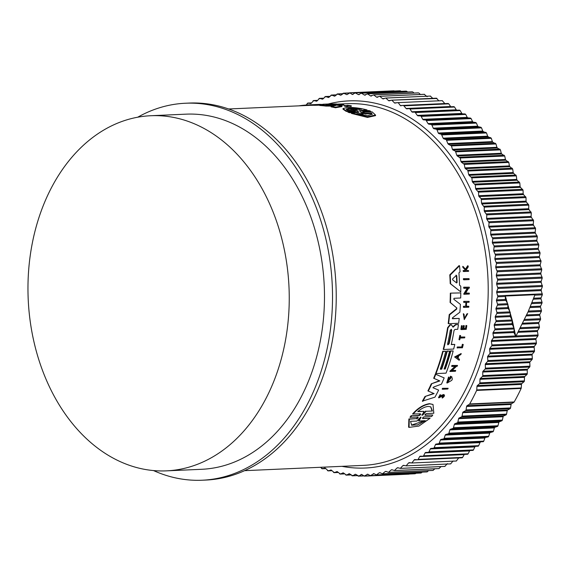 <?xml version="1.0" encoding="UTF-8"?>
<svg xmlns="http://www.w3.org/2000/svg" width="571" height="571" viewBox="0 0 571 571"><rect width="100%" height="100%" fill="white"/><g stroke="black" fill="none" stroke-linecap="round" stroke-linejoin="round"><path stroke-width="0.86" d="M359.445 110.339L359.73 110.232C359.323 110.489 359.916 110.703 361.514 110.881L368.994 110.553L370.565 111.152L370.643 111.752L363.77 112.059M362.792 111.602L363.077 111.488C362.671 111.766 363.263 112.009 364.855 112.209L372.135 111.88L375.497 114.999L375.575 115.62L367.488 117.419L351.401 113.408L351.315 112.808L358.595 112.487C359.002 112.194 358.41 111.959 356.818 111.766L349.331 112.102L347.76 111.495L355.241 111.159C355.654 110.895 355.062 110.681 353.463 110.51L346.19 110.831L342.957 108.618L346.961 107.441C353.128 107.22 359.809 108.047 367.003 109.91L359.78 110.56M356.818 111.766L356.896 112.366L349.409 112.694L347.839 112.087L347.76 111.495M353.463 110.51L353.542 111.102L346.269 111.424L343.035 109.197L342.957 108.618M367.003 109.91L367.082 110.496L360.587 110.788M343.663 104.55L343.735 105.107L338.503 105.342A181.021 132.922 -92.5 0 0 337.854 105.264L337.775 104.714L343.007 104.479A181.564 133.321 87.5 0 1 343.663 104.55L338.432 104.786A181.564 133.321 -92.5 0 0 337.775 104.714M347.354 105.799L346.833 105.478L347.332 105.3L351.286 105.778L351.179 106.442L348.046 105.963M344.477 106.028C345.469 106.477 346.718 106.591 348.231 106.356L348.153 105.792C346.647 106.028 345.398 105.913 344.406 105.464L345.248 105.642M329.974 104.086L334.927 103.943A181.564 133.321 -92.5 0 1 336.026 103.972L336.819 104.086L336.897 104.636L330.231 104.736M319.696 105.171L314.928 105.307A181.021 132.922 -92.5 0 0 311.402 105.321L310.802 105.335A181.021 132.922 -92.5 0 0 309.254 105.392L228.528 108.982M325.841 105.007L335.491 105.014A181.564 133.321 87.5 0 1 341.901 106.006L341.979 106.57L335.448 107.748A181.021 132.922 -92.5 0 0 331.094 106.863L331.016 106.299L335.734 105.556L325.92 105.528A181.564 133.321 -92.5 0 0 319.66 104.936L324.178 104.507L314.857 104.757A181.564 133.321 -92.5 0 0 311.323 104.779L324.806 104.307A181.564 133.321 87.5 0 1 330.202 104.522L325.891 105.021M332.258 106.099L325.991 106.085A181.021 132.922 -92.5 0 0 319.739 105.492L319.66 104.936M463.873 279.819L463.459 279.604A181.021 132.922 -92.5 0 0 463.416 278.669L469.062 278.648A181.564 133.321 87.5 0 1 469.105 279.583L463.873 279.819A181.564 133.321 87.5 0 0 463.83 278.884L463.416 278.669M461.775 346.783A181.021 132.922 -92.5 0 0 462.374 344.27L462.753 344.463A181.564 133.321 87.5 0 1 462.153 346.982L457.292 346.982L462.153 346.982M463.245 344.441A181.564 133.321 87.5 0 1 462.439 347.789L457.085 347.818A181.021 132.922 -92.5 0 0 457.292 346.982M459.341 339.809L458.963 339.609A181.021 132.922 -92.5 0 0 459.798 335.427L460.597 335.605A181.564 133.321 87.5 0 1 460.283 337.225L464.844 337.018A181.564 133.321 87.5 0 1 464.673 337.861L460.119 338.061A181.564 133.321 87.5 0 1 459.762 339.788L459.341 339.809A181.564 133.321 -92.5 0 0 460.176 335.62L460.597 335.605M460.326 337.004L464.844 337.018M464.33 318.754L466.864 313.943L467.699 313.65L464.516 318.875L464.08 314.357L463.324 313.715L464.259 319.596L463.716 313.914M466.578 270.433L468.541 270.583A181.564 133.321 87.5 0 1 468.598 271.304L463.623 271.525A181.564 133.321 -92.5 0 0 463.566 270.804L465.486 270.718A181.564 133.321 -92.5 0 0 465.422 269.947L463.281 267.514A181.564 133.321 -92.5 0 0 463.188 266.586L465.793 269.541L468.127 265.943A181.564 133.321 87.5 0 1 468.22 266.893L466.186 269.976L466.778 270.661L468.541 270.583M463.623 271.525L463.202 271.304A181.021 132.922 -92.5 0 0 463.145 270.583L465.065 270.497A181.021 132.922 -92.5 0 0 465.001 269.726L462.853 267.292A181.021 132.922 -92.5 0 0 462.76 266.371L463.188 266.586M465.372 269.319L467.699 265.722L468.127 265.943M463.916 328.475L465.522 328.404A181.021 132.922 -92.5 0 0 465.972 325.456L466.8 325.634A181.564 133.321 87.5 0 1 466.222 329.36L461.247 329.581A181.564 133.321 -92.5 0 0 461.818 325.855L462.239 325.834A181.564 133.321 -92.5 0 1 461.789 328.782L463.274 328.718A181.564 133.321 87.5 0 0 463.723 325.77L464.337 325.741A181.564 133.321 -92.5 0 1 463.88 328.689L465.522 328.404M461.247 329.581L460.861 329.381A181.021 132.922 -92.5 0 0 461.439 325.656L462.239 325.834M461.825 328.568L462.888 328.518A181.021 132.922 -92.5 0 0 463.345 325.57L464.337 325.741M465.679 306.22L463.859 306.527A181.564 133.321 87.5 0 1 463.795 307.419L463.402 307.212A181.021 132.922 -92.5 0 0 463.466 306.32L465.679 306.22A181.021 132.922 -92.5 0 0 465.893 302.409M466.072 306.427A181.564 133.321 -92.5 0 0 466.3 302.387L463.688 302.28A181.021 132.922 -92.5 0 0 463.731 301.381L469.105 301.36A181.564 133.321 87.5 0 1 469.062 302.266L466.593 302.373A181.564 133.321 87.5 0 1 466.371 306.413L468.834 306.306A181.564 133.321 87.5 0 1 468.77 307.198L463.795 307.419M466.379 306.192L468.834 306.306M465.679 293.066L469.326 293.13A181.564 133.321 87.5 0 1 469.319 294.044L464.087 294.279L467.777 288.169L464.102 288.334A181.564 133.321 -92.5 0 0 464.087 287.413L469.319 287.177A181.564 133.321 87.5 0 1 469.333 288.098L468.648 288.127L465.536 293.294L469.326 293.13M464.087 294.279L463.688 294.072L467.378 287.955M464.102 288.334L463.695 288.119A181.021 132.922 -92.5 0 0 463.681 287.199L469.319 287.177M460.79 291.895L450.212 283.601A181.021 132.922 -92.5 0 0 449.784 274.872L459.091 265.565L459.519 265.786A181.564 133.321 87.5 0 1 460.055 271.782L458.934 272.881A181.564 133.321 87.5 0 1 459.527 285.193L460.747 286.15A181.564 133.321 87.5 0 1 460.79 291.895L450.619 283.816A181.564 133.321 -92.5 0 0 450.205 275.086L459.519 265.786M452.639 326.883L455.601 324.506L458.449 324.599L455.986 324.706L453.024 327.076L451.497 324.899L450.348 324.949L447.978 327.882A181.564 133.321 -92.5 0 1 443.61 349.502L443.232 349.302A181.021 132.922 -92.5 0 0 447.593 327.683L449.969 324.749L451.533 324.82M451.304 344.363L454.787 344.427A181.564 133.321 87.5 0 1 453.667 349.052L443.61 349.502M452.303 318.525L459.234 318.432A181.564 133.321 87.5 0 1 458.634 323.272L448.578 323.714A181.564 133.321 -92.5 0 0 449.605 314.821L456.736 309.075L456.429 307.669L450.076 302.437A181.021 132.922 -92.5 0 0 450.326 293.144L460.783 292.902A181.564 133.321 87.5 0 1 460.69 297.998L454.016 298.298L453.831 299.275L460.419 304.4A181.564 133.321 87.5 0 1 459.855 312.223L452.51 317.804L452.56 318.732L459.234 318.432M448.578 323.714L448.192 323.514A181.021 132.922 -92.5 0 0 449.213 314.621L456.343 308.875M436.001 373.591L435.623 373.391A181.021 132.922 -92.5 0 0 442.739 351.215L445.773 351.293A181.564 133.321 87.5 0 1 440.241 369.209L441.718 369.144A181.564 133.321 -92.5 0 0 447.25 351.229L449.62 351.122A181.564 133.321 87.5 0 1 444.081 369.037L445.266 368.987A181.564 133.321 -92.5 0 0 450.797 351.072L453.174 350.965A181.564 133.321 87.5 0 1 446.058 373.141L436.001 373.591A181.564 133.321 -92.5 0 0 443.117 351.415L445.773 351.293M440.32 368.994L441.333 368.945A181.021 132.922 -92.5 0 0 446.872 351.029L449.62 351.122M444.159 368.823L444.88 368.787A181.021 132.922 -92.5 0 0 450.419 350.872L453.174 350.965M432.918 387.68L438.635 390.114A181.564 133.321 87.5 0 1 434.952 397.152L422.354 401.17A181.021 132.922 -92.5 0 0 424.995 396.502L433.71 393.419M424.995 396.502L434.103 393.619L427.915 390.899A181.021 132.922 -92.5 0 0 431.269 383.84L439.449 380.729M431.269 383.84L439.834 380.928L433.675 378.273A181.021 132.922 -92.5 0 0 435.345 374.105L444.167 377.902A181.564 133.321 87.5 0 1 441.462 384.147L433.724 386.995L433.303 387.88L438.635 390.114M449.77 379.065L449.384 378.866A181.021 132.922 -92.5 0 0 450.49 376.189L450.876 376.389A181.564 133.321 87.5 0 1 449.77 379.065L450.298 379.044A181.564 133.321 -92.5 0 0 450.933 377.51L447.878 382.035L449.084 378.009L448.535 377.017L446.786 382.813L447.179 383.02M447.7 381.913L451.004 377.717M452.175 370.408L455.729 370.465A181.564 133.321 87.5 0 1 455.437 371.243L450.205 371.471L455.694 366.289L452.011 366.454A181.564 133.321 -92.5 0 0 452.275 365.676L457.514 365.447A181.564 133.321 87.5 0 1 457.243 366.218L456.564 366.254L451.939 370.636L455.729 370.465M450.205 371.471L449.827 371.278L455.308 366.09M452.011 366.454L451.632 366.254A181.021 132.922 -92.5 0 0 451.897 365.483L457.514 365.447M459.191 360.294L454.609 356.954L461.19 353.513A181.564 133.321 87.5 0 1 460.911 354.512L458.791 355.754A181.564 133.321 87.5 0 1 458.063 358.231L459.498 359.309A181.564 133.321 87.5 0 1 459.191 360.294L454.609 356.954M441.661 395.189L442.054 395.396L440.548 396.809L440.148 396.602L441.661 395.189L443.738 394.525C445.059 395.332 444.566 396.51 442.268 398.066L442.061 397.216C443.489 396.245 443.795 395.51 442.975 395.011M442.268 398.066L442.061 397.216M443.653 395.268L438.899 397.851L438.499 397.652L440.134 394.654L440.384 395.517L439.499 397.188L440.548 396.809M442.561 389.244L442.168 389.044A181.021 132.922 -92.5 0 0 442.525 388.316L448.149 388.28A181.564 133.321 87.5 0 1 447.792 389.015L442.561 389.244A181.564 133.321 -92.5 0 0 442.918 388.516L448.149 388.28M424.931 415.103L432.768 414.989L431.64 416.516L424.146 416.851C422.718 417.472 422.283 418.043 422.847 418.572L430.12 418.243L418.928 426.059L409.043 427.393L409.307 419.171L416.159 418.629C417.601 418.015 418.036 417.444 417.465 416.916M422.497 418.35L430.12 418.243M409.043 427.393L408.608 427.165L408.886 418.957L416.159 418.629M418.108 417.173L409.978 417.244L411.113 415.717L418.6 415.381C420.028 414.753 420.449 414.168 419.863 413.625M420.499 413.882L412.59 413.954C417.936 407.994 423.561 404.568 429.463 403.676L433.011 404.468L433.817 413.24L426.544 413.561C425.124 414.196 424.703 414.782 425.288 415.317L432.768 414.989M455.729 324.506L456.115 324.706M413.004 414.168C418.343 408.208 423.96 404.775 429.863 403.883L433.011 404.468M351.179 106.442L351.101 105.878L350.316 105.763L350.394 106.327M347.967 105.407L350.43 105.706M137.754 117.191A188.673 138.546 87.5 0 1 185.454 103.237A188.673 138.546 87.5 0 1 324.585 359.459A188.673 138.546 87.5 0 1 202.227 480.218A188.673 138.546 87.5 0 1 153.478 470.554M202.227 480.218L205.938 480.054A188.673 138.546 -92.5 0 0 328.296 359.295A188.673 138.546 -92.5 0 0 189.158 103.073L185.454 103.237M451.161 329.274L451.725 330.309A181.564 133.321 87.5 0 1 449.092 343.828L447.878 344.841L447.614 343.899A181.564 133.321 -92.5 0 0 450.248 330.373L451.397 329.324M456.286 275.429L456.779 275.85A181.564 133.321 87.5 0 1 457.093 282.481L456.65 282.945L452.632 279.819L452.596 278.933L456.286 275.429M420.484 417.315L421.084 417.287L418.95 420.963L425.267 420.684L417.651 424.874L411.648 425.209L410.556 421.334L416.866 421.055L420.484 417.315M417.708 411.655C421.391 408.493 424.924 406.738 428.307 406.402L430.812 406.866L432.418 411.006L426.08 411.284L422.676 415.124L422.083 415.153L424.046 411.377L417.708 411.655M359.966 111.766L365.176 113.329L371.493 113.051L372.213 114.179L367.603 115.706L356.775 113.708L363.092 113.422L359.944 111.63M346.861 109.882L346.183 109.082L349.381 108.083L361.579 109.225L355.241 109.511L357.76 110.917L353.206 109.596L346.861 109.882M359.045 109.339L349.459 108.661L346.326 109.396M521.145 388.444A1.092 0.807 -92.5 0 0 521.266 387.952L476.756 389.936A1.092 0.807 87.5 0 1 476.642 390.421A191.82 140.851 -92.5 0 1 469.683 403.947A1.092 0.807 87.5 0 1 469.383 404.268L467.028 405.71L511.53 403.726L513.893 402.284A1.092 0.807 87.5 0 0 514.185 401.97A191.82 140.851 -92.5 0 0 521.145 388.444L476.642 390.421M35.438 229.492A177.738 130.509 87.5 0 1 150.701 115.735A177.738 130.509 87.5 0 1 281.774 357.096A177.738 130.509 87.5 0 1 166.511 470.854A177.738 130.509 87.5 0 1 35.438 229.492M150.701 115.735L185.939 114.164A177.738 130.509 87.5 0 1 317.005 355.533A177.738 130.509 87.5 0 1 201.741 469.291L166.511 470.854M524.021 381.742A1.092 0.807 -92.5 0 0 524.385 380.878L524.478 377.324L479.975 379.301L479.883 382.856A1.092 0.807 87.5 0 1 479.519 383.719L477.327 385.575L521.83 383.598L524.021 381.742L479.519 383.719M510.081 408.693A1.092 0.807 -92.5 0 0 510.553 407.93L511.095 404.475L466.586 406.452L466.043 409.914A1.092 0.807 87.5 0 1 465.572 410.67L463.167 411.977L507.669 409.992L510.081 408.693L465.572 410.67M526.94 374.497A1.092 0.807 -92.5 0 0 527.276 373.612L527.254 370.051L482.752 372.035L482.773 375.59A1.092 0.807 87.5 0 1 482.438 376.475L480.311 378.466L524.813 376.482L526.94 374.497L482.438 376.475M506.056 414.86A1.092 0.807 -92.5 0 0 506.556 414.132L507.205 410.713L462.703 412.69L462.046 416.109A1.092 0.807 87.5 0 1 461.554 416.844L459.105 418.001L503.608 416.016L506.056 414.86L461.554 416.844M529.624 367.074A1.092 0.807 -92.5 0 0 529.931 366.168L529.788 362.614L485.286 364.591L485.421 368.152A1.092 0.807 87.5 0 1 485.114 369.059L483.059 371.171L527.561 369.194L529.624 367.074L485.114 369.059M501.838 420.777A1.092 0.807 -92.5 0 0 502.359 420.078L503.122 416.702L458.613 418.686L457.849 422.055A1.092 0.807 87.5 0 1 457.335 422.761L454.844 423.768L499.354 421.783L501.838 420.777L457.335 422.761M532.058 359.502A1.092 0.807 -92.5 0 0 532.336 358.574L532.086 355.019L487.577 357.003L487.834 360.551A1.092 0.807 87.5 0 1 487.555 361.479L485.564 363.713L530.074 361.736L532.058 359.502L487.555 361.479M534.249 351.772A1.092 0.807 -92.5 0 0 534.492 350.83L534.128 347.296L489.625 349.274L489.989 352.807A1.092 0.807 87.5 0 1 489.74 353.749L487.827 356.111L532.336 354.127L534.249 351.772L489.74 353.749M536.183 343.913A1.092 0.807 -92.5 0 0 536.397 342.957L535.919 339.438L491.417 341.422L491.895 344.934A1.092 0.807 87.5 0 1 491.674 345.89L489.847 348.367L534.349 346.383L536.183 343.913L491.674 345.89M491.417 341.422A1.092 0.807 87.5 0 1 491.61 340.502L536.112 338.517L537.861 335.941A1.092 0.807 -92.5 0 0 538.046 334.97L537.454 331.48L518.054 332.343M513.936 332.529L515.784 336.49L528.204 311.573L534.998 294.722L505.335 296.035L505.385 299.482L507.89 304.207L507.833 307.598L510.224 312.373L510.281 316.605L512.323 320.481L512.016 323.678L514.2 328.66L513.936 332.529L492.951 333.464L493.544 336.947A1.092 0.807 87.5 0 1 493.358 337.918L491.61 340.502M518.561 331.394L537.618 330.545L539.281 327.861A1.092 0.807 -92.5 0 0 539.438 326.883L538.731 323.429L522.294 324.157M512.23 324.606L494.229 325.406L494.929 328.86A1.092 0.807 87.5 0 1 494.779 329.838L493.116 332.529L513.75 331.608M522.772 323.2L538.867 322.479L540.437 319.696A1.092 0.807 -92.5 0 0 540.559 318.704L539.752 315.292L526.255 315.891M510.281 316.605L495.243 317.276L496.056 320.688A1.092 0.807 87.5 0 1 495.935 321.68L494.358 324.464L512.016 323.678M526.698 314.928L539.852 314.343L541.329 311.466A1.092 0.807 -92.5 0 0 541.422 310.467L540.501 307.098L529.931 307.569M508.104 308.54L495.999 309.082L496.913 312.444A1.092 0.807 87.5 0 1 496.827 313.443L495.342 316.32L510.039 315.67M530.345 306.598L540.573 306.142L541.958 303.172A1.092 0.807 -92.5 0 0 542.015 302.173L540.994 298.861L533.314 299.197M505.685 300.432L496.485 300.838L497.512 304.15A1.092 0.807 87.5 0 1 497.455 305.157L496.071 308.119L507.833 307.598M533.692 298.219L541.03 297.898L542.379 294.672L541.215 290.589L496.706 292.566L497.869 296.656L496.527 299.875L505.385 299.482M542.407 286.492L541.172 282.295L496.663 284.279L497.948 288.341L496.72 291.603L541.222 289.618L542.407 286.492L497.905 288.476M542.229 278.134L540.865 274.009L496.356 275.993L497.755 280.026L496.642 283.309L541.151 281.332L542.229 278.134L497.726 280.111M541.786 269.783L540.287 265.736L495.785 267.72L497.291 271.717L496.306 275.022L540.808 273.045L541.786 269.783L497.284 271.76M450.326 293.144L460.783 292.902M450.076 302.437L450.469 302.644A181.564 133.321 -92.5 0 0 450.726 293.351M456.429 307.669L450.469 302.644M456.821 307.869L456.736 309.075M449.213 314.621L449.605 314.821M435.345 374.105L444.167 377.902M434.06 378.473A181.564 133.321 -92.5 0 0 435.73 374.305M428.307 391.106A181.564 133.321 -92.5 0 0 431.655 384.04M422.754 401.377A181.564 133.321 -92.5 0 0 425.388 396.702M454.787 344.427L451.254 344.584A181.564 133.321 87.5 0 0 454.045 330.488L454.916 329.438L457.735 329.31A181.564 133.321 -92.5 0 0 458.449 324.599M453.331 326.633L453.717 326.826L453.024 327.076M451.54 324.82L451.111 324.699M446.872 351.029L447.25 351.229M441.333 368.945L441.718 369.144M442.739 351.215L443.117 351.415M450.419 350.872L450.797 351.072M444.88 368.787L445.266 368.987M449.784 274.872L450.205 275.086M450.212 283.601L450.619 283.816M448.913 377.217L447.179 383.013L451.789 380.322A181.564 133.321 -92.5 0 0 452.332 379.044L451.69 376.553M450.49 376.189L450.876 376.389M463.681 287.199L464.087 287.413M451.897 365.483L452.275 365.676M454.987 357.153L461.19 353.513M463.466 306.32L463.859 306.527M463.731 301.381L469.105 301.36M464.08 302.487A181.564 133.321 -92.5 0 0 464.123 301.581M463.345 325.57L463.723 325.77M462.888 328.518L463.274 328.718M461.439 325.656L461.818 325.855M465.972 325.456L466.8 325.634M465.907 328.603A181.564 133.321 -92.5 0 0 466.357 325.648M442.054 395.396L443.738 394.525M438.899 397.851L440.527 394.854M443.367 395.218C444.188 395.717 443.881 396.452 442.454 397.423M462.853 267.292L463.281 267.514M465.001 269.726L465.422 269.947M465.065 270.497L465.486 270.718M463.145 270.583L463.566 270.804M466.864 313.943L467.249 314.143M467.699 313.65L464.259 319.596M459.798 335.427L460.176 335.62M462.374 344.27L462.753 344.463M457.464 348.01A181.564 133.321 -92.5 0 0 457.671 347.182M442.525 388.316L442.918 388.516M463.83 278.884L469.062 278.648M420.277 413.839C420.87 414.389 420.449 414.967 419.014 415.595L418.6 415.381M411.113 415.717L419.014 415.595M410.399 417.465L411.534 415.931M417.886 417.13C418.457 417.658 418.022 418.236 416.58 418.85M408.886 418.957L409.307 419.171M341.901 106.006L335.37 107.177L335.448 107.748M330.274 105.035L330.202 104.522M311.402 105.321L311.323 104.779M314.928 105.307L314.857 104.757M325.991 106.085L325.92 105.528M335.37 107.177A181.564 133.321 -92.5 0 0 331.016 106.299M310.802 105.335L310.724 104.793A181.564 133.321 -92.5 0 0 309.225 104.843A181.564 133.321 -92.5 0 0 298.918 105.849M322.644 104.379L310.724 104.793M309.225 104.843L319.282 104.4A181.564 133.321 87.5 0 1 320.781 104.343M329.959 104.022A181.564 133.321 87.5 0 1 332.251 104.058L332.772 104.029A181.564 133.321 -92.5 0 0 331.458 104.008L335.612 104.072M331.458 104.008C339.852 103.879 332.172 104.4 330.145 104.086L328.989 104.45M336.026 103.972C340.245 104.279 328.553 104.3 328.946 104.1L328.982 104.45M328.389 104.414L328.332 103.993L323.115 104.357M327.854 104.015A181.564 133.321 87.5 0 1 328.089 104.008A181.564 133.321 87.5 0 1 328.332 103.993M346.882 105.842L347.332 105.3M345.177 105.599L347.382 105.771M344.342 106.099L344.406 105.464M347.653 105.514L348.153 105.792M338.503 105.342L338.432 104.786M346.269 111.424L346.19 110.831M349.409 112.694L349.331 112.102M375.497 114.999L367.403 116.791L351.315 112.808M370.565 111.152L363.077 111.488L363.127 111.845M521.83 383.598A1.092 0.807 -92.5 0 0 521.466 384.411L476.963 386.396L476.756 389.936M476.963 386.396A1.092 0.807 87.5 0 1 477.327 385.575M479.975 379.301A1.092 0.807 87.5 0 1 480.311 378.466M482.752 372.035A1.092 0.807 87.5 0 1 483.059 371.171M485.286 364.591A1.092 0.807 87.5 0 1 485.564 363.713M487.577 357.003A1.092 0.807 87.5 0 1 487.827 356.111M489.625 349.274A1.092 0.807 87.5 0 1 489.847 348.367M492.951 333.464A1.092 0.807 87.5 0 1 493.116 332.529M494.229 325.406A1.092 0.807 87.5 0 1 494.358 324.464M495.243 317.276A1.092 0.807 87.5 0 1 495.342 316.32M495.999 309.082A1.092 0.807 87.5 0 1 496.071 308.119M496.485 300.838A1.092 0.807 87.5 0 1 496.527 299.875M496.706 292.566L496.72 291.603M496.663 284.279L496.642 283.309M496.356 275.993L496.306 275.022M495.785 267.72L495.699 266.757L540.202 264.773L541.072 261.454L539.452 257.5L494.943 259.477L496.57 263.438L495.699 266.757M494.943 259.477L494.829 258.52L539.338 256.543L540.102 253.167L538.353 249.306L493.844 251.29L495.592 255.144L494.829 258.52M493.844 251.29L493.701 250.334L538.203 248.356L538.86 244.938L536.99 241.176L492.48 243.16L494.186 245.93L493.701 250.334M492.48 243.16L492.309 242.218L536.811 240.234L537.354 236.772L535.37 233.125L490.867 235.109L492.852 238.757L492.309 242.218M490.867 235.109L490.66 234.174L535.163 232.197L535.591 228.7L533.5 225.174L488.99 227.151L490.86 229.713L490.66 234.174M488.99 227.151L488.755 226.23L533.264 224.253L533.578 220.734L531.373 217.323L486.863 219.307L489.076 222.711L488.755 226.23M486.863 219.307L486.599 218.4L531.109 216.416L531.308 212.876L529.003 209.6L484.493 211.584L486.806 214.86L486.599 218.4M484.493 211.584L484.201 210.692L528.71 208.708L528.796 205.16L526.383 202.02L481.881 203.997L484.294 207.137L484.201 210.692M481.881 203.997L481.56 203.119L526.062 201.142L526.041 197.587L523.536 194.583L479.026 196.567L481.182 198.658L481.56 203.119M479.026 196.567L478.676 195.71L523.186 193.726L523.043 190.172L520.445 187.324L475.943 189.301L478.541 192.156L478.676 195.71M475.943 189.301L475.572 188.466L520.074 186.489L519.817 182.934L517.14 180.236L472.631 182.22L475.315 184.918L475.572 188.466M472.631 182.22L472.231 181.407L516.734 179.422L516.37 175.889L513.607 173.348L469.098 175.333L471.867 177.867L472.231 181.407M469.098 175.333L468.677 174.54L513.179 172.563L512.701 169.045L509.86 166.668L465.358 168.652L467.742 170.215L468.677 174.54M465.358 168.652L464.908 167.888L509.411 165.904L508.818 162.421L505.913 160.208L461.404 162.193L464.316 164.398L464.908 167.888M461.404 162.193L460.933 161.45L505.435 159.473L504.735 156.019L501.759 153.984L457.257 155.962L460.233 157.996L460.933 161.45M457.257 155.962L456.757 155.255L501.267 153.271L500.453 149.859L497.42 148.003L452.917 149.98L455.422 151.115L456.757 155.255M452.917 149.98L452.396 149.302L496.906 147.318L495.985 143.956L492.901 142.272L448.392 144.256L451.483 145.933L452.396 149.302M448.392 144.256L447.857 143.606L492.359 141.622L491.338 138.31L488.205 136.812L443.696 138.796L446.258 139.631L447.857 143.606M443.696 138.796L443.139 138.175L487.641 136.198L486.513 132.943L483.344 131.63L438.835 133.614L441.419 134.292L443.139 138.175M438.835 133.614L438.257 133.029L482.766 131.044L481.531 127.861L480.925 127.269L478.327 126.741L433.817 128.718L436.415 129.246L437.029 129.838L438.257 133.029M433.817 128.718L433.225 128.168L477.727 126.184L476.4 123.072L475.771 122.515L473.159 122.137L428.657 124.121L431.262 124.492L431.897 125.049L433.225 128.168M428.657 124.121L428.043 123.6L472.552 121.623L471.125 118.582L470.475 118.069L467.863 117.847L423.354 119.824L425.973 120.046L428.043 123.6M423.354 119.824L422.733 119.346L467.235 117.362L465.715 114.414L465.051 113.929L462.439 113.865L417.929 115.842L420.549 115.913L421.205 116.391L422.733 119.346M417.929 115.842L417.287 115.399L461.796 113.422L460.183 110.56L459.505 110.117L456.893 110.203L412.39 112.187L415.003 112.094L417.287 115.399M412.39 112.187L411.734 111.78L456.243 109.803L454.537 107.034L453.852 106.627L409.4 108.604M406.709 108.854L409.343 108.611L410.035 109.011L411.734 111.78M409.343 108.611L453.852 106.627M406.738 108.854L406.074 108.49L450.583 106.506L448.792 103.843L448.092 103.479L403.711 105.449M400.999 105.856L400.321 105.528L403.59 105.457L406.074 108.49M403.59 105.457L448.092 103.479M395.175 103.201L394.49 102.916L397.744 102.644L398.458 102.966L400.321 105.528L444.83 103.551L442.254 100.667L397.937 102.637M397.744 102.644L442.254 100.667M389.272 100.889L388.58 100.639L391.827 100.182L394.49 102.916L397.038 102.801M391.827 100.182L437.051 98.483L392.084 100.168M383.312 98.926L382.62 98.719L385.839 98.069L388.58 100.639L390.471 100.56M385.839 98.069L430.341 96.085L433.089 98.662M377.303 97.32L376.603 97.156L379.794 96.306L382.62 98.719L384.119 98.655M379.794 96.306L424.296 94.329L427.122 96.742M371.257 96.064L370.55 95.942L373.705 94.907L376.603 97.156L377.852 97.099M373.705 94.907L418.215 92.93M365.183 95.171L364.469 95.086L367.588 93.865L370.55 95.942L371.621 95.892M367.588 93.865L412.098 91.888M359.088 94.636L358.381 94.6L361.45 93.194L364.469 95.086L365.411 95.05M361.45 93.194L405.96 91.21M352.999 94.465L352.286 94.465L355.305 92.88L358.381 94.6L359.216 94.558M355.305 92.88L399.814 90.896M346.911 94.65L349.902 92.902L352.286 94.465L353.042 94.436M343.421 93.187L393.669 90.946M340.844 95.2L343.771 93.273L346.89 94.665M343.035 93.344L349.017 93.044M334.806 96.114L337.668 94.015L340.759 95.264M336.933 94.122L342.5 93.794M328.81 97.384L331.601 95.114L334.663 96.221M330.873 95.271L336.091 94.914M322.865 99.004L325.577 96.57L328.603 97.534M324.856 96.77L329.781 96.385M316.991 100.988L319.617 98.383L322.608 99.204M318.904 98.633L323.579 98.212M311.195 103.315L313.729 100.56L316.669 101.224M313.022 100.846L317.476 100.389M306.127 105.035L307.926 103.08L310.81 103.594M307.227 103.408L311.481 102.923M325.042 468.027L322.23 468.748L320.567 467.285M325.734 468.591L321.509 468.47M324.778 468.042L325.47 468.291L324.778 468.042M331.073 469.99L328.218 470.861L325.47 468.291M331.894 470.697L327.49 470.625M330.737 470.004L331.437 470.211L330.737 470.004M337.147 471.596L334.256 472.624L331.437 470.211M338.139 472.445L333.528 472.424M336.747 471.61L337.447 471.774L336.747 471.61M343.264 472.845L340.345 474.023L337.447 471.774M344.463 473.837L339.609 473.873M342.793 472.867L343.499 472.988L342.793 472.867M349.409 473.737L346.461 475.065L343.499 472.988M350.851 474.865L345.719 474.958M348.867 473.759L349.58 473.844L348.867 473.759M355.562 474.265L352.6 475.736L349.58 473.844M357.31 475.529L351.857 475.679M354.962 474.294L355.669 474.33L354.962 474.294M361.721 474.437L358.745 476.05L355.669 474.33M363.841 475.829L358.003 476.036M361.058 474.465L361.764 474.465L361.058 474.465M367.874 474.244L364.148 476.028L361.764 474.465M408.65 474.044L364.148 476.028M367.139 474.28L367.852 474.23L367.139 474.28M374.019 473.694L370.279 475.657L367.852 474.23M414.782 473.673L370.279 475.657M373.213 473.73L373.919 473.637L373.213 473.73M380.15 472.774L379.244 472.817L376.382 474.915L373.919 473.637M422.39 472.11L420.891 472.938L376.382 474.915M379.244 472.817L379.951 472.688L379.244 472.817M386.26 471.503L385.239 471.546L382.449 473.816L379.951 472.688M428.721 470.625L426.958 471.839L382.449 473.816M385.239 471.546L385.939 471.375L385.239 471.546M392.363 469.869L391.185 469.926L388.473 472.36L385.939 471.375M434.945 468.777L432.975 470.383L388.473 472.36M391.185 469.926L391.87 469.712L391.185 469.926M398.465 467.885L397.059 467.942L394.433 470.547L391.87 469.712M441.062 466.586L438.935 468.563L394.433 470.547M397.059 467.942L397.737 467.692L397.059 467.942M404.596 465.536L402.862 465.615L400.321 468.37L397.737 467.692M447.364 463.638L444.823 466.393L400.321 468.37M402.862 465.615L403.533 465.322L402.862 465.615M410.849 462.845L408.572 462.945L406.131 465.85L403.533 465.322M453.074 460.961L450.633 463.873L406.131 465.85M408.572 462.945L409.229 462.61L408.572 462.945M412.055 462.974L456.343 461.004L458.691 457.949L414.189 459.933L411.841 462.988L409.229 462.61M456.343 461.004L411.841 462.988M414.189 459.933A1.092 0.807 87.5 0 1 414.832 459.562L417.451 459.776A1.092 0.807 87.5 0 0 418.122 459.37L462.624 457.385L464.194 454.609L419.692 456.586L418.122 459.37M419.692 456.586A1.092 0.807 87.5 0 1 420.327 456.172L422.94 456.236A1.092 0.807 87.5 0 0 423.596 455.786L468.106 453.809L469.583 450.933L425.081 452.91L423.596 455.786M425.081 452.91A1.092 0.807 87.5 0 1 425.702 452.46L472.817 450.391A1.092 0.807 -92.5 0 0 473.459 449.905L474.844 446.936L430.334 448.92L428.949 451.882A1.092 0.807 87.5 0 1 428.314 452.375L472.824 450.391M430.334 448.92A1.092 0.807 87.5 0 1 430.941 448.435L478.048 446.208A1.092 0.807 -92.5 0 0 478.669 445.68L479.961 442.632L435.452 444.609L434.167 447.657A1.092 0.807 87.5 0 1 433.546 448.185L430.941 448.435M435.452 444.609A1.092 0.807 87.5 0 1 436.037 444.088L483.137 441.704A1.092 0.807 -92.5 0 0 483.737 441.14L484.929 438.014L440.419 439.998L439.235 443.125A1.092 0.807 87.5 0 1 438.628 443.688L436.037 444.088M440.419 439.998A1.092 0.807 87.5 0 1 440.99 439.442L485.493 437.457L488.069 436.908A1.092 0.807 -92.5 0 0 488.655 436.308L489.732 433.111L445.23 435.088L444.145 438.285A1.092 0.807 87.5 0 1 443.56 438.885L440.99 439.442M445.23 435.088A1.092 0.807 87.5 0 1 445.78 434.495L490.282 432.518L492.837 431.812A1.092 0.807 -92.5 0 0 493.401 431.176L494.379 427.915L449.869 429.892L448.892 433.153A1.092 0.807 87.5 0 1 448.328 433.789L445.78 434.495M449.869 429.892A1.092 0.807 87.5 0 1 450.405 429.271L494.907 427.286L497.427 426.43A1.092 0.807 -92.5 0 0 497.969 425.766L498.84 422.44L454.338 424.424L453.467 427.743A1.092 0.807 87.5 0 1 452.924 428.414L450.405 429.271M454.338 424.424A1.092 0.807 87.5 0 1 454.844 423.768M458.613 418.686A1.092 0.807 87.5 0 1 459.105 418.001M462.703 412.69A1.092 0.807 87.5 0 1 463.167 411.977M466.586 406.452A1.092 0.807 87.5 0 1 467.028 405.71M456.429 275.365L456.015 275.143M456.243 282.731L457.093 282.481L456.65 282.945M456.522 357.082L458.434 355.969A181.564 133.321 87.5 0 1 457.821 358.053L456.522 357.082M421.669 414.939L422.083 415.153M358.367 111.024L357.76 110.917M447.714 344.698L448.706 343.635A181.021 132.922 -92.5 0 0 451.347 330.109L451.725 330.309M456.686 282.274A181.021 132.922 -92.5 0 0 456.357 275.636M457.464 357.781A181.021 132.922 -92.5 0 0 457.906 356.275M420.663 417.073L418.529 420.741L418.95 420.963M411.441 425.088L424.431 420.77M426.08 411.284L432.418 411.006M432.011 410.792L430.677 406.809M417.993 411.413L424.046 411.377M425.666 411.07L422.262 414.91M371.493 113.051L371.571 113.658L365.262 113.936L365.176 113.329M365.262 113.936L362.328 112.944M363.092 113.422L363.177 114.029L358.745 114.229M372.206 114.478L371.571 113.658M355.241 109.511L355.319 110.096M511.53 403.726A1.092 0.807 -92.5 0 0 511.095 404.475M507.669 409.992A1.092 0.807 -92.5 0 0 507.205 410.713M503.608 416.016A1.092 0.807 -92.5 0 0 503.122 416.702M499.354 421.783A1.092 0.807 -92.5 0 0 498.84 422.44M494.907 427.286A1.092 0.807 -92.5 0 0 494.379 427.915M490.282 432.518A1.092 0.807 -92.5 0 0 489.732 433.111M485.493 437.457A1.092 0.807 -92.5 0 0 484.929 438.014M480.546 442.104A1.092 0.807 -92.5 0 0 479.961 442.632M475.443 446.451A1.092 0.807 -92.5 0 0 474.844 446.936M470.026 450.519A1.092 0.807 -92.5 0 0 469.583 450.933M423.025 456.236L467.449 454.259A1.092 0.807 -92.5 0 0 468.106 453.809M417.601 459.769L461.953 457.799A1.092 0.807 -92.5 0 0 462.624 457.385M415.524 473.602L415.945 473.245M401.142 91.346L400.557 90.917M407.63 92.024L406.702 91.274M414.046 93.066L412.833 91.995M420.384 94.465L418.95 93.08M438.992 100.931L436.33 98.205M444.83 103.551L445.501 103.879M450.583 106.506L451.247 106.877M456.243 109.803L456.893 110.203M461.796 113.422L462.439 113.865M467.235 117.362L467.863 117.847M472.552 121.623L473.159 122.137M477.727 126.184L478.327 126.741M482.766 131.044L483.344 131.63M487.641 136.198L488.205 136.812M492.359 141.622L492.901 142.272M496.906 147.318L497.42 148.003M501.267 153.271L501.759 153.984M505.435 159.473L505.913 160.208M509.411 165.904L509.86 166.668M513.179 172.563L513.607 173.348M516.734 179.422L517.14 180.236M520.074 186.489L520.445 187.324M523.186 193.726L523.536 194.583M526.062 201.142L526.383 202.02M528.71 208.708L529.003 209.6M531.109 216.416L531.373 217.323M533.264 224.253L533.5 225.174M535.163 232.197L535.37 233.125M536.811 240.234L536.99 241.176M538.203 248.356L538.353 249.306M539.338 256.543L539.452 257.5M540.202 264.773L540.287 265.736M540.808 273.045L540.865 274.009M541.151 281.332L541.172 282.295M541.222 289.618L541.215 290.589M541.03 297.898A1.092 0.807 -92.5 0 0 540.994 298.861M540.573 306.142A1.092 0.807 -92.5 0 0 540.501 307.098M539.852 314.343A1.092 0.807 -92.5 0 0 539.752 315.292M538.867 322.479A1.092 0.807 -92.5 0 0 538.731 323.429M537.618 330.545A1.092 0.807 -92.5 0 0 537.454 331.48M536.112 338.517A1.092 0.807 -92.5 0 0 535.919 339.438M534.349 346.383A1.092 0.807 -92.5 0 0 534.128 347.296M532.336 354.127A1.092 0.807 -92.5 0 0 532.086 355.019M530.074 361.736A1.092 0.807 -92.5 0 0 529.788 362.614M527.561 369.194A1.092 0.807 -92.5 0 0 527.254 370.051M524.813 376.482A1.092 0.807 -92.5 0 0 524.478 377.324M521.466 384.411L521.266 387.952M505.335 296.035L512.323 320.481L515.784 336.49M244.624 470.668L363.22 465.386A181.021 132.922 -92.5 0 0 480.611 349.531A181.021 132.922 -92.5 0 0 399.472 115.685A181.021 132.922 -92.5 0 0 347.125 103.708L336.833 104.165M341.908 466.336A183.755 134.927 -92.5 0 0 488.64 330.566A183.755 134.927 -92.5 0 0 401.998 113.051A183.755 134.927 -92.5 0 0 328.218 104.001M537.861 335.941L493.358 337.918M539.281 327.861L519.974 328.718M514.2 328.975L494.779 329.838M540.437 319.696L524.121 320.424M512.358 320.945L495.935 321.68M541.329 311.466L527.989 312.059M510.274 312.844L496.827 313.443M541.958 303.172L531.565 303.636M507.954 304.686L497.455 305.157M542.314 294.843L534.834 295.178M505.406 296.485L497.812 296.827M449.969 324.749L450.348 324.949M447.593 327.683L447.978 327.882M469.683 403.947L514.185 401.97M449.092 343.828L448.706 343.635M469.383 404.268L513.893 402.284M466.043 409.914L510.553 407.93M524.385 380.878L479.883 382.856M462.046 416.109L506.556 414.132M527.276 373.612L482.773 375.59M457.849 422.055L502.359 420.078M529.931 366.168L485.421 368.152M453.467 427.743L497.969 425.766M532.336 358.574L487.834 360.551M452.924 428.414L497.427 426.43M448.892 433.153L493.401 431.176M534.492 350.83L489.989 352.807M448.328 433.789L492.837 431.812M444.145 438.285L488.655 436.308M536.397 342.957L491.895 344.934M443.56 438.885L488.069 436.908M439.235 443.125L483.737 441.14M538.046 334.97L516.091 335.948M515.613 335.969L493.544 336.947M438.628 443.688L483.137 441.704M434.167 447.657L478.669 445.68M539.438 326.883L520.488 327.725M513.986 328.011L494.929 328.86M433.546 448.185L478.048 446.208M428.949 451.882L473.459 449.905M540.559 318.704L524.606 319.417M512.116 319.974L496.056 320.688M541.422 310.467L528.439 311.045M510.01 311.866L496.913 312.444M542.015 302.173L531.972 302.616M507.662 303.701L497.512 304.15M542.343 293.837L497.833 295.821M542.4 285.486L497.898 287.463M542.193 277.121L497.684 279.105M541.715 268.777L497.213 270.754M541.072 261.454L496.57 263.438M540.973 260.455L496.463 262.432M540.102 253.167L495.592 255.144M539.966 252.168L495.457 254.152M538.86 244.938L494.35 246.915M538.689 243.945L494.186 245.93M537.354 236.772L492.852 238.757M537.154 235.794L492.652 237.779M535.591 228.7L491.089 230.684M535.362 227.736L490.86 229.713M533.578 220.734L489.076 222.711M533.321 219.778L488.812 221.755M531.308 212.876L486.806 214.86M531.023 211.941L486.513 213.918M528.796 205.16L484.294 207.137M528.475 204.232L483.972 206.217M526.041 197.587L481.531 199.565M525.691 196.681L481.182 198.658M523.043 190.172L478.541 192.156M522.665 189.286L478.163 191.271M519.817 182.934L475.315 184.918M519.417 182.078L474.908 184.055M516.37 175.889L471.867 177.867M515.941 175.054L471.432 177.031M512.701 169.045L468.199 171.029M512.244 168.231L467.742 170.215M508.818 162.421L464.316 164.398M508.34 161.636L463.83 163.613M504.735 156.019L460.233 157.996M504.229 155.262L459.726 157.239M500.453 149.859L455.951 151.843M499.925 149.131L455.422 151.115M495.985 143.956L451.483 145.933M495.435 143.257L450.926 145.241M491.338 138.31L446.829 140.295M490.76 137.647L446.258 139.631M486.513 132.943L442.011 134.927M485.921 132.315L441.419 134.292M481.531 127.861L437.029 129.838M480.925 127.269L436.415 129.246M476.4 123.072L431.897 125.049M475.771 122.515L431.262 124.492M471.125 118.582L426.616 120.567M470.475 118.069L425.973 120.046M465.715 114.414L421.205 116.391M465.051 113.929L420.549 115.913M460.183 110.56L415.674 112.537M459.505 110.117L415.003 112.094M454.537 107.034L410.035 109.011M448.792 103.843L404.289 105.821M346.818 105.835L346.761 105.414M323.072 104.229L328.089 104.008M467.492 454.259L422.983 456.236M462.032 457.799L417.522 459.783M456.457 461.011L411.955 462.988M450.776 463.88L406.274 465.865M445.009 466.414L400.499 468.391M439.149 468.591L394.647 470.575M433.225 470.418L388.723 472.403M427.244 471.896L382.734 473.873M421.205 473.009L376.703 474.993M415.131 473.766L370.629 475.743M409.036 474.158L364.526 476.135M363.984 475.921L358.417 476.164M357.417 475.607L352.3 475.836M350.929 474.929L346.197 475.136M344.513 473.887L340.109 474.08M338.175 472.481L334.056 472.667M331.915 470.718L328.047 470.897M325.741 468.605L322.094 468.77M442.347 100.653L397.844 102.637M436.465 98.183L391.956 100.161M430.505 96.056L386.003 98.034M424.503 94.286L379.993 96.263M418.443 92.866L373.941 94.85M412.362 91.81L367.852 93.794M406.252 91.117L361.75 93.094M400.143 90.782L355.633 92.766M394.026 90.81L349.523 92.795M342.607 93.708L337.354 93.937M336.169 94.836L331.316 95.057M329.838 96.328L325.327 96.528M323.614 98.169L319.403 98.355M317.497 100.36L313.55 100.539M311.495 102.901L307.776 103.066"/></g></svg>
